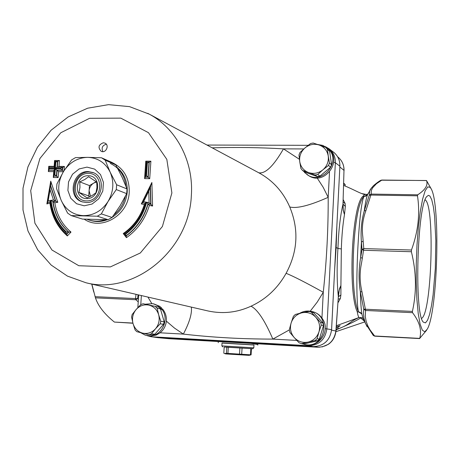 <?xml version="1.0" encoding="UTF-8"?>
<svg xmlns="http://www.w3.org/2000/svg" width="460" height="460" viewBox="0 0 460 460"><rect width="100%" height="100%" fill="white"/><g stroke="black" fill="none" stroke-linecap="round" stroke-linejoin="round"><path stroke-width="0.69" d="M102.908 151.645C101.229 147.85 102.373 145.383 106.346 144.239M430.962 188.422L426.518 180.567C428.231 185.156 425.293 189.899 417.703 194.81L417.479 195.805C420.193 213.549 418.18 231.621 411.447 250.027L411.372 251.735C416.415 272.096 416.754 291.985 412.401 311.409L365.389 309.229L362.003 291.904L360.347 291.646L363.756 309.149L363.469 313.26L363.894 317.929L365.171 322.581L367.04 326.652M362.003 291.904C359.662 282.181 359.507 272.538 361.548 262.965L362.325 258.221L360.651 257.519C358.662 269.198 358.564 280.577 360.347 291.646C360.611 301.794 361.129 309.264 361.899 314.053L362.871 318.015L365.516 323.472M365.556 310.477L365.389 309.229L363.756 309.149L365.556 310.477L412.528 312.673C419.583 321.85 421.975 330.424 419.698 338.393L426.604 330.234M419.698 338.393L374.607 335.984L370.099 329.992L367.966 326.197L366.16 321.413L365.315 316.618M365.568 323.587L373.284 335.472L374.756 336.174L373.204 335.374M363.509 319.332L362.871 318.015M91.862 284.125L95.45 297.844L135.844 299.736L137.592 298.649L135.504 298.557L135.844 299.736L138.236 301.852M138.402 299.368L137.592 298.649L138.046 294.797M159.666 306.285L161.678 308.01L160.666 309.154M161.678 308.01L160.362 308.631L158.844 307.159L143.146 303.749L158.844 307.159M159.666 306.291L153.801 303.899M140.547 332.626L145.297 335.19L150.983 335.995L156.222 335.07L160.103 332.804C163.731 329.843 165.818 325.956 166.365 321.143L174.495 328.095L183.35 334.098C212.416 337.445 242.253 339.106 272.855 339.095L289.311 329.929M148.229 335.788C161.149 337.686 170.407 319.211 161.673 309.103L162.455 308.861C165.353 312.363 166.658 316.457 166.365 321.143M160.666 308.292L157.475 305.601L153.709 303.957L152.369 303.663L145.671 304.169M160.873 309.896L161.673 309.103M160.367 308.631L164.157 321.735L163.587 324.26L154.876 334.213L152.565 334.983L149.092 334.644L142.623 333.132C137.77 331.763 134.567 328.532 133.003 323.443L135.085 329.935L136.821 331.683L142.623 333.132C147.568 334.132 151.857 332.695 155.492 328.82L160.195 323.834L163.587 324.26M327.474 148.143L328.423 148.948C343.177 160.373 324.76 185.961 308.999 175.852L304.618 172.54L304.997 172.161M303.571 171.206L304.727 172.431M317.532 144.457L322.839 145.417L327.445 148.12C342.878 160.178 322.27 186.38 306.757 174.363M299.425 159.304L283.469 148.867C260.159 147.487 236.394 147.142 212.163 147.827M299.604 313.363C303.358 311.161 307.349 310.523 311.581 311.449L312.507 311.667C316.371 312.622 319.522 314.726 321.948 317.975L323.627 320.683C329.515 331.907 319.194 346.84 306.9 344.833M301.714 312.852L310.126 311.293L312.053 311.57M311.581 311.449C331.183 315.117 325.651 347.915 305.825 344.724L301.593 343.637M297.867 341.516L293.842 337.117M258.388 172.575L259.428 173.132C273.125 180.774 283.233 192.05 289.748 206.965C299.034 229.448 297.815 251.562 286.103 273.303C293.181 276.138 305.572 282.457 323.276 292.267C326.675 260.435 328.313 228.787 328.187 197.323L323.173 187.277L317.124 177.922M329.601 151.26L325.824 147.441L319.274 145.055C324.266 147.004 327.261 150.661 328.25 156.026L327.451 149.425L329.601 151.26L331.585 164.691L329.446 162.966L328.25 156.026C328.86 161.477 327.072 166.077 322.897 169.832L328.474 165.468L330.625 167.17L319.959 176.123L317.728 174.489L322.897 169.832C318.487 173.288 313.72 174.196 308.603 172.563L315.14 174.984L317.388 176.611L304.853 172.109L302.507 170.453L308.603 172.563C303.634 170.574 300.679 166.911 299.724 161.575L300.909 168.464L302.507 170.453M298.983 155.014L299.724 161.575C299.144 156.17 300.915 151.605 305.043 147.867L299.943 152.536L298.983 155.014M310.58 143.526L305.043 147.867C309.402 144.411 314.145 143.474 319.274 145.055L313.151 143.02L310.58 143.526M325.824 147.441L327.451 149.425M329.446 162.966L328.474 165.468M317.728 174.489L315.14 174.984M331.585 164.691L330.625 167.17M319.959 176.123L317.388 176.611M311.276 312.075L308.752 311.282L301.817 312.823C307.217 311.742 311.863 313.202 315.75 317.21L311.276 312.075L313.582 312.61L322.897 322.914L320.654 322.454L315.75 317.21C319.355 321.494 320.43 326.381 318.958 331.873L321.241 325.111L323.478 325.542L319.366 339.031L317.095 338.704L318.958 331.873C317.118 337.243 313.519 340.647 308.166 342.079L315.14 340.549L317.429 340.86L304.031 343.93L301.639 343.649L308.166 342.079C302.737 343.114 298.103 341.619 294.262 337.588L299.126 342.832L301.639 343.649M289.858 332.419L294.262 337.588C290.703 333.299 289.656 328.434 291.123 323L289.288 329.78L289.858 332.419M293.405 316.302L291.123 323C292.945 317.676 296.51 314.284 301.817 312.823L295.337 314.462L293.405 316.302M320.654 322.454L321.241 325.111M317.095 338.704L315.14 340.549M311.081 311.828L313.582 312.61M322.897 322.914L323.478 325.542M319.366 339.031L317.429 340.86M154.876 334.213L151.42 333.862L155.492 328.82C158.867 324.679 159.925 319.993 158.665 314.766L157.182 308.344L160.592 308.89M131.577 317.049L133.003 323.443C131.773 318.251 132.825 313.599 136.166 309.488L132.152 314.531L131.577 317.049M143.146 303.749L140.835 304.543L136.166 309.488C139.754 305.63 144.02 304.175 148.959 305.124C153.824 306.44 157.061 309.655 158.665 314.766L160.77 321.287L160.195 323.834M164.157 321.735L160.77 321.287M155.422 306.601L157.182 308.344M151.42 333.862L149.092 334.644M336.864 225.94L336.139 247.537L334.661 269.192M313.645 346.622L159.413 337.807M88.487 173.403C104.702 173.408 102.718 201.365 86.486 200.916C70.34 200.721 72.398 173.086 88.487 173.403M82.599 201.974C67.971 197.087 73.824 171.057 89.309 172L93.57 172.764M90.505 196.368L89.102 190.745C89.453 187.364 91.028 184.793 93.823 183.04L96.617 182.011M87.084 197.875L92.109 195.511L95.979 192.717L96.939 187.628L96.744 182.108L88.619 176.709L84.778 179.526L79.77 181.878L79.977 187.375L78.993 192.435L87.084 197.875M86.658 198.622C73.192 198.473 74.899 175.415 88.32 175.691C101.832 175.708 100.171 198.984 86.658 198.622M79.77 181.878L89.476 185.57L96.169 181.671M78.993 192.435L88.722 195.931L89.476 185.57M89.849 196.684L88.722 195.931M87.043 219.311L88.958 219.995C94.242 221.599 99.607 221.513 105.064 219.725M114.017 214.803C119.87 209.996 123.665 203.809 125.413 196.248M126.017 186.346C124.631 175.467 119.364 167.808 110.222 163.386M103.368 142.761L104.978 143.129C109.773 145.176 105.823 153.68 101.183 151.305C97.727 147.545 98.457 144.699 103.368 142.761M158.05 337.703L313.225 346.604C323.84 346.127 329.964 340.486 331.591 329.688L339.894 166.209C340.049 160.816 338.192 156.348 334.328 152.812L333.891 152.438M146.498 175.737L147.999 177.157L149.017 162.07L147.355 163.053L146.498 175.737L145.929 175.731L145.084 176.899L148.218 177.261L145.153 177.123M145.929 175.731L146.786 163.053L146.084 162.087L148.798 162.07M149.362 162.196L150.897 161.195L145.78 161.155L144.601 178.612L145.371 177.227M144.601 178.612L149.718 178.675L148.218 177.261L149.236 162.179M145.78 161.155L146.447 162.035M145.038 203.326L142.341 202.572L143.612 201.675L148.752 191.245L151.875 182.493L141.306 203.935L144.348 204.522C140.49 216.798 133.457 226.469 123.24 233.548L124.28 233.674M148.752 191.245L149.086 202.647L150.719 204.297L150.207 186.817M149.086 202.647L146.671 202.187L147.919 203.763L150.943 204.384L152.576 206.034L151.875 182.493M146.671 202.187C143.215 215.355 136.252 225.981 125.793 234.071L126.011 235.836C136.827 227.815 144.129 217.126 147.919 203.763L149.373 205.413L152.576 206.034M145.136 203.303L146.119 202.158L143.612 201.675M125.833 235.606L124.177 233.536L125.453 233.634C135.792 225.653 142.68 215.159 146.119 202.158M150.426 186.909L150.943 204.384L148.143 203.849C144.354 217.206 137.051 227.89 126.247 235.911L126.011 235.836M126.247 235.911L126.448 237.653C137.603 229.712 145.245 218.966 149.373 205.413M144.779 204.217L144.348 204.522M142.571 202.848L141.306 203.935M54.004 170.263L49.001 170.211L48.639 169.82L49.381 168.751L48.875 167.164L54.234 167.233M49.427 168.164L54.82 168.216L54.263 167.216M54.82 168.216L55.269 162.34L54.671 161.437L57.253 161.38M55.269 162.34L59.438 160.528L54.585 160.494L54.142 166.353L48.76 166.302L48.363 171.574L53.739 171.632L53.297 177.497L58.155 177.56L58.598 171.678L55.321 168.808L54.872 174.696L54.332 174.685L54.78 168.803L49.381 168.751M54.13 170.171L54.78 168.803M55.809 162.34L55.361 168.222L56.913 167.239L62.232 167.302M62.79 167.423L62.502 170.349L57.086 170.298L56.643 176.174L53.682 176.048L54.332 174.685M55.361 168.222L60.777 168.274L62.721 167.405M58.155 177.56L54.872 174.696M60.777 168.274L60.731 168.86L62.244 170.252L62.462 167.308M63.641 171.321L62.244 170.252L56.827 170.194L56.384 176.077L53.682 176.048M55.165 161.351L54.585 160.494M57.851 167.25L58.995 166.393L59.438 160.528M62.853 167.423L64.406 166.445L58.995 166.393M53.946 176.145L53.297 177.497M49.001 170.211L48.363 171.574M49.341 167.17L48.76 166.302M70.995 232.081L68.816 232.081L66.792 234.203L67.327 235.934L70.995 232.081C62.152 224.595 56.758 214.826 54.82 202.768L57.793 202.314L50.738 181.148L50.772 184.822L50.042 186.001L47.322 201.969L48.191 200.732L50.071 189.687L50.042 186.001M50.738 181.148L46.862 203.924L47.731 202.687L47.322 201.969M46.862 203.924L50.169 203.119M54.82 202.768L52.796 201.526L55.516 201.106L50.278 185.363M57.793 202.314L53.498 199.985L51.06 200.359L52.796 201.526C54.481 213.917 59.731 224.083 68.557 232.007L68.816 232.081C59.99 224.152 54.74 213.998 53.061 201.612L55.775 201.192L50.537 185.455M66.792 234.203L66.407 234.054L66.01 232.392C57.115 223.916 51.957 213.244 50.537 200.37L48.191 200.732M51.06 200.359C52.486 213.078 57.598 223.617 66.401 231.984L68.557 232.007L66.533 234.134M66.332 233.956C57.207 225.538 51.796 214.837 50.105 201.871L50.537 200.37M286.103 273.303C277.765 288.248 266.075 299.213 251.033 306.199C237.187 312.547 222.87 314.14 208.081 310.971L206.856 310.69M289.748 206.965C296.861 208.782 309.672 205.568 328.187 197.323L329.492 172.092M303.801 148.942L283.469 148.867C273.608 165.997 265.38 173.966 258.796 172.787L258.376 172.569M251.033 306.199C257.554 309.522 264.828 320.488 272.855 339.095L296.568 340.417M191.337 307.108C192.148 313.438 189.486 322.437 183.35 334.098L160.103 332.804M86.049 202.503L82.081 201.808C66.941 197.438 72.479 170.631 88.297 171.591L93.07 172.546C107.582 177.577 101.499 203.619 86.049 202.503M86.986 167.118L79.109 168.958L72.53 174.225L68.528 181.895L67.896 190.457L70.748 198.248L76.55 203.728L84.168 205.804L92.103 204.033L98.768 198.755L102.816 191.015L103.437 182.361L100.504 174.541L94.628 169.107L86.986 167.118M115.753 164.864L122.072 177.175L127.017 188.951L116.633 184.765L110.147 172.12L105.179 160.172L115.753 164.864L112.142 162.506L101.51 157.768L87.699 157.355L75.526 157.602L71.576 159.936L63.451 171.632C58.012 181.188 57.293 190.837 61.283 200.583C65.906 209.99 73.295 215.015 83.45 215.654C93.702 215.51 101.907 210.783 108.071 201.468C113.62 191.734 114.31 181.947 110.147 172.12C105.334 162.702 97.848 157.78 87.699 157.355C77.527 157.677 69.448 162.438 63.451 171.632L56.936 183.925L56.58 188.64L61.283 200.583L67.626 213.13L71.237 215.596L97.324 216.206L108.1 219.702L82.495 219.086L71.237 215.596M120.077 205.815L112.05 217.448L101.349 213.888L108.071 201.468L116.294 189.566L126.69 193.648L120.077 205.815M97.324 216.206L101.349 213.888M116.294 189.566L116.633 184.765M105.179 160.172L101.51 157.768M108.1 219.702L112.05 217.448M126.69 193.648L127.017 188.951M226.274 353.964L249.004 355.35L226.274 353.964M226.423 353.326L226.797 347.087L224.181 347.018L223.807 353.188L224.589 353.539L226.423 353.326L251.091 354.844L249.009 355.35M224.175 347.041L252.787 348.743L253.811 347.829L221.869 345.88M252.787 348.743L251.447 348.703M222.766 346.903L221.858 345.868L222.042 342.947L253.983 344.908L253.816 347.817M226.797 347.087L251.447 348.634L251.091 354.844M228.304 347.168L227.93 353.412M239.901 347.852L239.533 354.114M242.069 347.984L241.701 354.246M250.832 348.582L250.476 354.804M358.426 311.748L357.276 311.84L360.03 312.214L361.899 314.053L358.426 311.748C348.893 291.939 353.245 204.867 364.027 196.506C358.766 204.815 354.453 292.341 358.426 311.748M371.369 188.025L369.736 190.923L369.236 195.281L364.262 210.881C365.332 203.084 366.384 197.794 367.425 195.017L367.678 194.39L366.505 195.701L365.154 196.339L362.9 196.339L364.027 196.506L367.505 194.666L368.598 192.941M362.325 258.221L363.785 248.59L362.026 249.469L360.651 257.519L361.405 242L362.026 249.469L363.705 250.274L411.372 251.735M367.511 194.666L369.731 190.94M362.497 318.124L360.962 317.544L360.715 317.998L364.406 321.178M363.187 318.665L362.871 318.021M364.619 194.586L362.9 196.339C352.044 204.706 347.674 291.991 357.276 311.84C357.799 315.037 358.392 316.923 359.047 317.509L360.962 317.544M364.262 210.881C361.485 220.581 360.536 230.954 361.405 242L363.153 241.218L362.813 236.831C361.686 227.959 362.727 219.19 365.936 210.519L364.262 210.881M369.236 195.281L370.869 195.063L371.139 194.08L369.236 195.281M380.84 180.343L381.093 180.199C379.575 180.861 377.079 182.643 373.6 185.541C370.835 188.629 369.553 190.417 369.748 190.9M381.098 180.199L382.122 180.044M417.703 194.81L371.139 194.08L371.341 190.589L372.531 187.91L376.441 183.741L381.938 180.044L426.518 180.567M412.401 311.409L412.528 312.673M337.997 302.766L340.32 298.592L340.894 295.05L340.912 285.505L339.629 288.357L338.669 292.462L335.886 330.97C334.138 341.383 328.118 346.805 317.831 347.237L169.027 338.709L160.178 337.893M337.772 329.147C347.467 325.047 355.114 321.333 360.715 317.998M359.122 317.509C349.042 321.787 349.824 324.777 337.904 328.906M336.139 247.537L337.945 248.446C336.772 266.219 336.898 282.29 338.336 296.648L335.978 331.004M340.894 295.05L338.41 296.688L339.25 290.18L340.912 285.505L341.337 248.94L337.945 248.446C338.572 230.702 340.256 215.924 342.993 204.108L343.177 210.346L344.471 214.607L345.339 206.425L343.068 204.165L343.275 210.185L344.471 214.607C342.786 224.624 341.74 236.066 341.337 248.94M342.993 204.108L343.988 170.373L342.993 204.108M338.307 157.343L338.324 157.36C342.142 160.776 344.028 165.111 343.988 170.373L339.859 166.974M345.339 206.425L345.092 203.406L343.217 199.703M251.074 343.413L257.094 344.431L257.841 344.402L257.922 343.804M222.03 343.079L253.977 345.029M336.03 330.268L337.933 328.745L338.008 327.313L340.135 325.68L336.283 326.761M339.543 325.91L340.135 325.68M343.7 183.114L345.178 184.604L345.109 186.007L343.637 185.374M132.946 323.236L114.396 322.075C104.495 314.128 98.181 306.055 95.45 297.844M91.735 284.096L93.771 292.054M421.613 318.337C431.566 313.777 435.016 207.828 425.5 200.1L425.166 199.801M429.887 196.029L428.427 195.35L426.903 196.437C417.139 204.729 414.058 315.267 423.395 322.161L425.466 322.88L427.576 320.183L429.617 314.324L431.491 305.699L433.107 294.814L435.304 268.582L435.833 240.62L434.596 216.102L433.354 206.666L431.762 199.83L429.887 196.029M430.255 187.404L427.76 186.852L425.161 190.768L422.613 199.094L420.296 211.445L418.376 227.085L416.996 245.002L416.265 263.931L416.237 282.526L416.909 299.46L418.226 313.582L420.072 323.995L422.309 330.148L424.781 331.809L427.328 329.067C437.609 311.506 440.582 205.045 431.233 188.928L430.255 187.404M365.297 316.618L365.539 310.471M136.01 294.325L135.504 298.557L95.082 296.677M140.777 304.6L141.381 295.567M151.214 336.001L151.99 336.789L308.562 345.719C319.131 345.241 325.226 339.624 326.847 328.865L325.249 328.699M308.045 344.931L308.562 345.719L313.214 346.604L157.504 337.628M146.941 335.604L150.851 336.68L158.89 337.772M147.913 297.074L151.806 303.577M333.713 162.242L335.357 162.742C335.501 156.969 333.397 152.312 329.049 148.77L325.41 146.648M331.591 329.688L326.847 328.865L335.357 162.742L339.888 166.204L331.579 329.688C329.952 340.486 323.828 346.127 313.214 346.604L313.225 346.604M310.212 311.19L317.233 302.088L323.276 292.267L321.948 317.975M333.299 151.978L333.546 152.162C337.91 155.721 340.026 160.402 339.888 166.204M146.786 163.053L147.355 163.053M149.718 178.675L150.897 161.195M171.89 192.953L162.403 226.504L140.329 252.971L110.377 266.915L78.815 265.725L51.968 250.021L34.92 223.232L30.694 190.67L39.905 158.516L60.806 132.75L89.568 118.295L120.819 118.139L148.471 132.681L166.83 159.367L171.89 192.953M123.24 233.548L126.448 237.653M49.956 203.446C51.957 216.712 57.747 227.539 67.327 235.934M84.203 219.173C101.476 231.15 128.438 215.274 129.22 192.263C129.513 178.457 124.033 168.659 112.786 162.869M64.095 170.585L64.406 166.445M58.598 171.678L63.388 171.73M142.347 202.762L145.044 203.285M125.793 234.071L125.453 233.634M48.737 170.114L54.01 170.165M57.051 167.239L57.494 161.385M60.731 168.86L55.321 168.808M57.753 161.489L57.316 167.244M50.019 202.009L47.656 202.371M47.397 202.285L50.002 201.882M50.071 189.687L53.498 199.985M66.401 231.984L66.01 232.392M117.156 167.434C124.309 173.61 127.667 181.803 127.236 192.015C126.132 203.027 121.084 211.485 112.096 217.384M107.387 219.713C101.597 221.869 95.864 222.094 90.195 220.38L88.958 219.995M258.796 172.787L149.327 114.183L129.547 106.639L108.525 104.65L87.641 108.203L68.149 116.938L51.123 130.203L37.484 147.183L27.933 166.894L23.012 188.215L23 209.973L27.968 230.931L37.737 249.889L51.169 265.058L67.442 276.109L86.003 282.773C133.94 295.234 189.29 250.487 191.348 195.425C193.763 161.362 176.439 128.668 149.327 114.183L147.706 113.321M365.936 210.519L370.869 195.063L417.479 195.805M411.447 250.027L363.785 248.59L363.153 241.218M168.734 338.686L160.707 337.933M312.173 346.604L319.395 347.254M322.138 346.926L328.44 344.264C332.764 341.199 335.277 336.783 335.978 331.016L331.556 330.182M317.854 347.237L169.044 338.709M345.092 203.406L343.137 202.32M338.249 299.184L340.32 298.592M256.565 344.367L256.645 343.729M254.368 344.046L254.42 343.603M336.208 327.808L338.008 327.313M337.933 328.745L336.105 329.239M336.358 325.726L359.047 317.509M343.678 183.971L345.178 184.604M132.9 323.064L114.396 322.075M137.845 307.619L138.701 294.946M152.369 303.663L153.927 303.922M206.983 145.049L308.194 145.32M306.889 344.85L305.825 344.724M308.896 311.316L311.219 311.857M334.328 152.812L329.049 148.77M146.084 162.087L145.084 176.899M148.89 162.052L146.102 162.029M149.874 187.283L142.341 202.572M124.177 233.536L125.89 235.733M145.095 203.101C141.462 215.815 134.498 225.958 124.194 233.53M150.604 186.754L150.759 186.438M48.835 167.262L48.639 169.82M54.234 167.216L48.875 167.164M54.671 161.437L54.228 167.308M57.356 161.368L54.705 161.345M54.033 169.878L53.584 175.76M62.33 167.29L56.913 167.239M50.703 185.225L50.772 184.822M49.968 201.601C51.641 214.722 57.12 225.544 66.407 234.054M158.464 337.743L150.851 336.68M86.003 282.773L208.081 310.971M206.839 310.684L208.023 310.96M225.751 353.93L224.589 353.539M361.882 317.808L362.952 318.441M426.512 180.515L381.093 180.199M366.856 194.557L361.767 193.579M335.915 331.689L364.763 321.914M344.074 170.476C344.051 165.795 342.608 161.88 339.739 158.729M374.756 336.174L419.727 338.577M257.79 345.126L257.841 344.448M218.241 342.717L218.287 341.533M343.637 185.397C354.901 190.083 358.443 192.677 364.447 194.528L367.557 194.333L367.528 194.632M337.588 156.733L338.324 157.36"/></g></svg>
